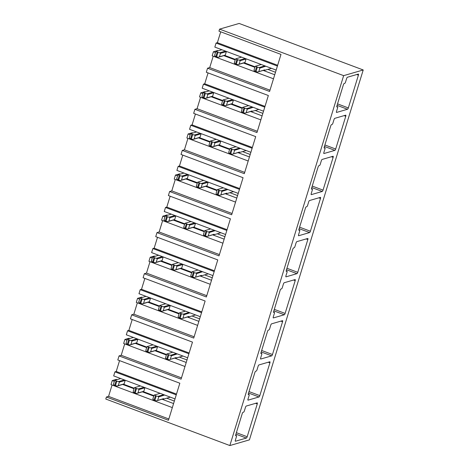 <?xml version="1.0" encoding="UTF-8"?>
<svg xmlns="http://www.w3.org/2000/svg" width="469" height="469" viewBox="0 0 469 469"><rect width="100%" height="100%" fill="white"/><g stroke="black" fill="none" stroke-linecap="round" stroke-linejoin="round"><path stroke-width="0.7" d="M257.258 403.956A1.296 0.369 -69.4 0 0 257.282 402.871A1.296 0.369 -69.4 0 0 257.2 402.871L246.266 406.043A1.296 0.369 -69.4 0 0 245.457 407.385L244.402 410.821A1.296 0.369 -69.4 0 1 243.599 412.163L243.018 412.327A1.296 0.369 -69.4 0 0 242.215 413.67L235.743 434.704A1.296 0.369 -69.4 0 0 235.719 435.789A1.296 0.369 -69.4 0 0 235.801 435.789L236.376 435.625A1.296 0.369 -69.4 0 1 236.458 435.625A1.296 0.369 -69.4 0 1 236.435 436.709L235.379 440.151A1.296 0.369 -69.4 0 0 235.356 441.241A1.296 0.369 -69.4 0 0 235.438 441.241L246.372 438.064A1.296 0.369 -69.4 0 0 247.181 436.727L257.258 403.956L255.599 403.334M363.217 69.963L343.648 75.644L219.58 29.131L239.149 23.45L363.217 69.963L249.42 439.869L229.851 445.55L105.783 399.037L106.404 397.014L108.562 396.387L112.062 385.002M343.648 75.644L229.851 445.55M249.021 394.523A1.296 0.369 110.6 0 1 249.103 394.523A1.296 0.369 110.6 0 1 249.08 395.613L248.025 399.049A1.296 0.369 110.6 0 0 248.001 400.139A1.296 0.369 110.6 0 0 248.083 400.139L259.017 396.962A1.296 0.369 110.6 0 0 259.82 395.625L269.904 362.859A1.296 0.369 110.6 0 0 269.927 361.769A1.296 0.369 110.6 0 0 269.845 361.769L258.906 364.946A1.296 0.369 110.6 0 0 258.102 366.283L257.047 369.724A1.296 0.369 110.6 0 1 256.238 371.061L255.664 371.225A1.296 0.369 110.6 0 0 254.86 372.568L248.388 393.602A1.296 0.369 110.6 0 0 248.365 394.693A1.296 0.369 110.6 0 0 248.447 394.693L249.021 394.523L248.253 394.236M261.667 353.421A1.296 0.369 110.6 0 1 261.749 353.421A1.296 0.369 110.6 0 1 261.725 354.511L260.664 357.953A1.296 0.369 110.6 0 0 260.647 359.037A1.296 0.369 110.6 0 0 260.723 359.037L271.662 355.86A1.296 0.369 110.6 0 0 272.466 354.523L282.549 321.757A1.296 0.369 110.6 0 0 282.573 320.667A1.296 0.369 110.6 0 0 282.49 320.667L271.551 323.845A1.296 0.369 110.6 0 0 270.748 325.181L269.693 328.622A1.296 0.369 110.6 0 1 268.884 329.959L268.309 330.129A1.296 0.369 110.6 0 0 267.506 331.466L261.034 352.5A1.296 0.369 110.6 0 0 261.01 353.591A1.296 0.369 110.6 0 0 261.092 353.591L261.667 353.421L260.899 353.134M274.312 312.325A1.296 0.369 110.6 0 1 274.394 312.325A1.296 0.369 110.6 0 1 274.371 313.409L273.31 316.851A1.296 0.369 110.6 0 0 273.286 317.935A1.296 0.369 110.6 0 0 273.368 317.935L284.308 314.763A1.296 0.369 110.6 0 0 285.111 313.421L295.189 280.655A1.296 0.369 110.6 0 0 295.212 279.565A1.296 0.369 110.6 0 0 295.13 279.565L284.196 282.743A1.296 0.369 110.6 0 0 283.393 284.085L282.332 287.52A1.296 0.369 110.6 0 1 281.529 288.857L280.954 289.027A1.296 0.369 110.6 0 0 280.145 290.364L273.679 311.404A1.296 0.369 110.6 0 0 273.656 312.489A1.296 0.369 110.6 0 0 273.738 312.489L274.312 312.325L273.544 312.037M286.958 271.223A1.296 0.369 110.6 0 1 287.034 271.223A1.296 0.369 110.6 0 1 287.01 272.313L285.955 275.749A1.296 0.369 110.6 0 0 285.932 276.839A1.296 0.369 110.6 0 0 286.014 276.839L296.947 273.662A1.296 0.369 110.6 0 0 297.756 272.325L307.834 239.553A1.296 0.369 110.6 0 0 307.857 238.469A1.296 0.369 110.6 0 0 307.775 238.469L296.842 241.641A1.296 0.369 110.6 0 0 296.039 242.983L294.978 246.418A1.296 0.369 110.6 0 1 294.174 247.761L293.6 247.925A1.296 0.369 110.6 0 0 292.791 249.268L286.319 270.302A1.296 0.369 110.6 0 0 286.295 271.387A1.296 0.369 110.6 0 0 286.377 271.387L286.958 271.223L286.19 270.935M299.597 230.121A1.296 0.369 110.6 0 1 299.679 230.121A1.296 0.369 110.6 0 1 299.656 231.211L298.601 234.647A1.296 0.369 110.6 0 0 298.577 235.737A1.296 0.369 110.6 0 0 298.659 235.737L309.593 232.56A1.296 0.369 110.6 0 0 310.396 231.223L320.479 198.457A1.296 0.369 110.6 0 0 320.503 197.367A1.296 0.369 110.6 0 0 320.421 197.367L309.487 200.544A1.296 0.369 110.6 0 0 308.678 201.881L307.623 205.322A1.296 0.369 110.6 0 1 306.82 206.659L306.239 206.823A1.296 0.369 110.6 0 0 305.436 208.166L298.964 229.2A1.296 0.369 110.6 0 0 298.941 230.291A1.296 0.369 110.6 0 0 299.023 230.291L299.597 230.121L298.829 229.833M312.243 189.019A1.296 0.369 110.6 0 1 312.325 189.025A1.296 0.369 110.6 0 1 312.301 190.109L311.246 193.55A1.296 0.369 110.6 0 0 311.223 194.635A1.296 0.369 110.6 0 0 311.305 194.635L322.238 191.463A1.296 0.369 110.6 0 0 323.041 190.121L333.125 157.355A1.296 0.369 110.6 0 0 333.148 156.265A1.296 0.369 110.6 0 0 333.066 156.265L322.127 159.442A1.296 0.369 110.6 0 0 321.324 160.779L320.268 164.22A1.296 0.369 110.6 0 1 319.459 165.557L318.885 165.727A1.296 0.369 110.6 0 0 318.082 167.064L311.609 188.098A1.296 0.369 110.6 0 0 311.586 189.189A1.296 0.369 110.6 0 0 311.668 189.189L312.243 189.019L311.475 188.731M324.888 147.923A1.296 0.369 110.6 0 1 324.97 147.923A1.296 0.369 110.6 0 1 324.947 149.007L323.886 152.448A1.296 0.369 110.6 0 0 323.862 153.533A1.296 0.369 110.6 0 0 323.944 153.533L334.884 150.361A1.296 0.369 110.6 0 0 335.687 149.019L345.764 116.253A1.296 0.369 110.6 0 0 345.788 115.169A1.296 0.369 110.6 0 0 345.712 115.163L334.772 118.34A1.296 0.369 110.6 0 0 333.969 119.683L332.908 123.118A1.296 0.369 110.6 0 1 332.105 124.461L331.53 124.625A1.296 0.369 110.6 0 0 330.727 125.962L324.255 147.002A1.296 0.369 110.6 0 0 324.231 148.087A1.296 0.369 110.6 0 0 324.314 148.087L324.888 147.923L324.12 147.635M337.533 106.821A1.296 0.369 110.6 0 1 337.616 106.821A1.296 0.369 110.6 0 1 337.592 107.911L336.531 111.346A1.296 0.369 110.6 0 0 336.508 112.437A1.296 0.369 110.6 0 0 336.59 112.437L347.523 109.259A1.296 0.369 110.6 0 0 348.332 107.923L358.41 75.151A1.296 0.369 110.6 0 0 358.433 74.067A1.296 0.369 110.6 0 0 358.351 74.067L347.418 77.238A1.296 0.369 110.6 0 0 346.614 78.581L345.553 82.016A1.296 0.369 110.6 0 1 344.75 83.359L344.176 83.523A1.296 0.369 110.6 0 0 343.367 84.866L336.9 105.9A1.296 0.369 110.6 0 0 336.877 106.985A1.296 0.369 110.6 0 0 336.953 106.985L337.533 106.821L336.765 106.533M181.48 377.885L121.207 355.285L119.05 355.912L181.081 379.169L192.483 342.118L130.446 318.861L131.689 314.81L133.853 314.189L137.353 302.804M187.659 357.8L126.325 334.807L127.574 330.762L188.901 353.755M189.142 352.981L128.864 330.387L127.574 330.762M132.211 319.518L128.864 330.387M121.207 355.285L124.707 343.906M184.979 366.5L123.652 343.507L124.895 339.462L129.069 338.249L129.755 338.507M186.228 362.455L174.679 358.123M166.366 355.01L154.981 350.742M146.674 347.623L135.289 343.355M126.976 340.242L124.895 339.462M186.99 359.963L179.334 357.097M197.625 325.398L136.297 302.405L137.54 298.36L141.714 297.147L142.4 297.405M206.77 295.681L146.492 273.087L144.335 273.714L206.372 296.971L217.768 259.914L155.737 236.657L156.98 232.612L159.138 231.985L162.643 220.6M212.944 275.602L151.616 252.609L152.859 248.564L214.192 271.557M214.427 270.783L154.154 248.189L152.859 248.564M157.496 237.32L154.154 248.189M146.492 273.087L149.998 261.702M210.27 284.296L148.937 261.303L150.186 257.258L154.354 256.051L155.046 256.309M211.513 280.251L199.964 275.924M191.657 272.811L180.272 268.538M171.959 265.425L160.574 261.157M152.267 258.038L150.186 257.258M212.281 277.765L204.625 274.893M222.916 243.2L161.582 220.207L162.825 216.162L166.999 214.949L167.691 215.207M232.055 213.483L171.783 190.883L169.626 191.51L231.663 214.767L243.059 177.716L181.022 154.459L182.271 150.414L184.428 149.787L187.928 138.402M238.234 193.398L176.901 170.405L178.15 166.36L239.477 189.353M239.718 188.585L179.445 165.985L178.15 166.36M182.787 155.116L179.445 165.985M171.783 190.883L175.283 179.504M235.555 202.098L174.228 179.105L175.47 175.06L179.645 173.847L180.336 174.105M236.804 198.053L225.255 193.72M216.948 190.607L205.557 186.34M197.25 183.227L185.865 178.953M177.552 175.84L175.47 175.06M237.566 195.561L229.91 192.695M248.201 160.996L186.873 138.003L188.116 133.958L192.29 132.75L192.976 133.008M257.346 131.279L197.074 108.685L194.911 109.312L256.948 132.569L268.35 95.512L206.313 72.255L207.556 68.21L209.713 67.583L213.219 56.198M263.519 111.2L202.192 88.207L203.435 84.162L264.768 107.155M265.003 106.381L204.73 83.787L203.435 84.162M208.072 72.918L204.73 83.787M197.074 108.685L200.574 97.3M260.846 119.894L199.518 96.907L200.761 92.856L204.935 91.648L205.621 91.906M262.089 115.849L250.546 111.522M242.233 108.409L230.848 104.136M222.535 101.023L211.15 96.755M202.843 93.642L200.761 92.856M262.857 113.363L255.2 110.491M273.491 78.798L212.158 55.805L213.407 51.76L217.575 50.546L218.267 50.804M219.58 29.131L218.959 31.153L280.99 54.41L269.593 91.467L207.556 68.21M220.717 31.816L217.376 42.685L216.08 43.06L214.837 47.105L276.165 70.098M275.502 72.261L267.84 69.389M274.734 74.753L263.185 70.42M254.878 67.307L243.493 63.039M235.18 59.921L223.795 55.653M215.488 52.54L213.407 51.76M269.986 90.177L209.713 67.583M277.648 65.279L217.376 42.685M277.413 66.053L216.08 43.06M194.911 109.312L193.668 113.357L255.705 136.614L244.302 173.671L182.271 150.414M195.432 114.02L192.085 124.883L190.789 125.264L189.546 129.309L250.88 152.302M250.212 154.465L242.555 151.593M249.449 156.951L237.9 152.624M229.587 149.505L218.202 145.238M209.895 142.125L198.504 137.857M190.197 134.738L188.116 133.958M244.701 172.381L184.428 149.787M252.357 147.483L192.085 124.883M252.123 148.257L190.789 125.264M169.626 191.51L168.383 195.555L230.414 218.812L219.017 255.869L156.98 232.612M170.141 196.218L166.8 207.087L165.504 207.462L164.261 211.507L225.589 234.5M224.927 236.663L217.264 233.791M224.159 239.155L212.609 234.822M204.302 231.709L192.917 227.442M184.604 224.323L173.219 220.055M164.906 216.942L162.825 216.162M219.41 254.579L159.138 231.985M227.072 229.681L166.8 207.087M226.832 230.455L165.504 207.462M144.335 273.714L143.092 277.759L205.129 301.016L193.726 338.073L131.689 314.81M144.857 278.416L141.509 289.285L140.213 289.666L138.971 293.711L200.304 316.704M199.636 318.867L191.979 315.995M198.868 321.353L187.324 317.026M179.011 313.908L167.626 309.64M159.319 306.527L147.928 302.259M139.621 299.14L137.54 298.36M194.125 336.783L133.853 314.189M201.781 311.885L141.509 289.285M201.547 312.659L140.213 289.666M172.34 407.602L111.006 384.609L112.249 380.564L116.423 379.351L117.115 379.609M119.05 355.912L117.801 359.958L179.838 383.214L168.441 420.271L106.404 397.014M119.566 360.62L116.224 371.489L114.928 371.864L113.68 375.909L175.013 398.902M174.345 401.065L166.688 398.193M173.583 403.557L162.034 399.225M153.726 396.112L142.336 391.844M134.028 388.725L122.644 384.457M114.33 381.344L112.249 380.564M168.834 418.981L108.562 396.387M176.496 394.083L116.224 371.489M176.256 394.857L114.928 371.864M221.89 49.749L216.051 51.449A2.157 0.428 17.1 0 0 217.241 52.047L217.979 52.323A2.157 0.428 17.1 0 0 219.68 52.798L225.501 51.103M241.588 57.136L235.749 58.83A2.157 0.428 17.1 0 0 236.939 59.428L237.672 59.704A2.157 0.428 17.1 0 0 239.378 60.179L245.199 58.49M261.286 64.523L255.447 66.217A2.157 0.428 17.1 0 0 256.631 66.815L257.37 67.09A2.157 0.428 17.1 0 0 259.07 67.565L264.897 65.871M265.8 66.211L259.873 68.111L259.07 67.565M264.68 69.852L264.041 70.174L264.528 70.356L264.68 69.852L257.704 72.015A2.157 0.428 17.1 0 1 256.004 71.54L257.37 67.09M264.528 70.356L271.469 68.339M214.82 55.014L214.685 55.899A2.157 0.428 17.1 0 0 215.875 56.497L216.608 56.772A2.157 0.428 17.1 0 0 218.308 57.247L219.422 56.784L220.483 53.343L219.68 52.798M235.338 59.411L224.651 55.406L225.29 55.084L226.345 51.637L220.483 53.343M234.518 62.4L234.377 63.28A2.157 0.428 17.1 0 0 235.567 63.878L236.306 64.153A2.157 0.428 17.1 0 0 238.006 64.628L239.12 64.171L240.175 60.73L239.378 60.179M255.036 66.797L244.349 62.787L244.982 62.465L246.043 59.024L240.175 60.73M254.21 69.787L254.075 70.667A2.157 0.428 17.1 0 0 255.265 71.265L256.004 71.54M264.041 70.174L257.704 72.015M244.349 62.787L238.006 64.628M224.651 55.406L218.308 57.247M225.29 55.084L219.422 56.784M244.982 62.465L239.12 64.171M209.25 90.851L203.405 92.551A2.157 0.428 17.1 0 0 204.595 93.143L205.334 93.425A2.157 0.428 17.1 0 0 207.034 93.9L212.862 92.205M228.942 98.238L223.103 99.932A2.157 0.428 17.1 0 0 224.293 100.53L225.032 100.806A2.157 0.428 17.1 0 0 226.732 101.281L232.554 99.592M248.64 105.619L242.801 107.319A2.157 0.428 17.1 0 0 243.991 107.917L244.724 108.192A2.157 0.428 17.1 0 0 246.424 108.667L252.252 106.973M253.154 107.313L247.227 109.213L246.424 108.667M252.035 110.954L251.402 111.276L251.882 111.452L252.035 110.954L245.058 113.117A2.157 0.428 17.1 0 1 243.358 112.642L244.724 108.192M251.882 111.452L258.824 109.435M202.174 96.116L202.039 97.001A2.157 0.428 17.1 0 0 203.229 97.599L203.962 97.874A2.157 0.428 17.1 0 0 205.668 98.349L206.776 97.886L207.837 94.445L207.034 93.9M222.693 100.513L212.006 96.508L212.645 96.186L213.706 92.739L207.837 94.445M221.872 103.502L221.737 104.382A2.157 0.428 17.1 0 0 222.922 104.98L223.66 105.255A2.157 0.428 17.1 0 0 225.36 105.73L226.474 105.273L227.535 101.826L226.732 101.281M242.391 107.899L231.704 103.889L232.343 103.567L233.398 100.126L227.535 101.826M241.57 110.883L241.429 111.769A2.157 0.428 17.1 0 0 242.62 112.367L243.358 112.642M251.402 111.276L245.058 113.117M231.704 103.889L225.36 105.73M212.006 96.508L205.668 98.349M212.645 96.186L206.776 97.886M232.343 103.567L226.474 105.273M196.605 131.953L190.766 133.647A2.157 0.428 17.1 0 0 191.95 134.245L192.689 134.521A2.157 0.428 17.1 0 0 194.389 134.996L200.216 133.307M216.303 139.334L210.458 141.034A2.157 0.428 17.1 0 0 211.648 141.632L212.387 141.908A2.157 0.428 17.1 0 0 214.087 142.383L219.908 140.688M235.995 146.721L230.156 148.415A2.157 0.428 17.1 0 0 231.346 149.013L232.085 149.289A2.157 0.428 17.1 0 0 233.785 149.763L239.606 148.075M240.509 148.415L234.588 150.315L233.785 149.763M239.389 152.05L238.756 152.372L239.237 152.554L239.389 152.05L232.413 154.213A2.157 0.428 17.1 0 1 230.713 153.738L232.085 149.289M239.237 152.554L246.178 150.537M189.535 137.218L189.394 138.097A2.157 0.428 17.1 0 0 190.584 138.695L191.323 138.971A2.157 0.428 17.1 0 0 193.023 139.445L194.131 138.988L195.192 135.541L194.389 134.996M210.048 141.615L199.36 137.605L199.999 137.282L201.06 133.841L195.192 135.541M209.227 144.599L209.092 145.484A2.157 0.428 17.1 0 0 210.282 146.082L211.015 146.357A2.157 0.428 17.1 0 0 212.715 146.832L213.829 146.369L214.89 142.928L214.087 142.383M229.746 148.995L219.058 144.991L219.697 144.669L220.752 141.222L214.89 142.928M228.925 151.985L228.79 152.865A2.157 0.428 17.1 0 0 229.974 153.463L230.713 153.738M238.756 152.372L232.413 154.213M219.058 144.991L212.715 146.832M199.36 137.605L193.023 139.445M199.999 137.282L194.131 138.988M219.697 144.669L213.829 146.369M183.959 173.055L178.12 174.749A2.157 0.428 17.1 0 0 179.31 175.347L180.043 175.623A2.157 0.428 17.1 0 0 181.749 176.098L187.571 174.409M203.657 180.436L197.818 182.13A2.157 0.428 17.1 0 0 199.003 182.728L199.741 183.01A2.157 0.428 17.1 0 0 201.441 183.485L207.269 181.79M223.35 187.823L217.51 189.517A2.157 0.428 17.1 0 0 218.701 190.115L219.439 190.391A2.157 0.428 17.1 0 0 221.139 190.865L226.961 189.177M227.87 189.511L221.943 191.411L221.139 190.865M226.75 193.152L226.111 193.474L226.591 193.656L226.75 193.152L219.768 195.315A2.157 0.428 17.1 0 1 218.067 194.84L219.439 190.391M226.591 193.656L233.539 191.639M176.889 178.32L176.749 179.199A2.157 0.428 17.1 0 0 177.939 179.797L178.677 180.073A2.157 0.428 17.1 0 0 180.377 180.547L181.491 180.09L182.547 176.643L181.749 176.098M197.408 182.711L186.721 178.707L187.354 178.384L188.415 174.943L182.547 176.643M196.581 185.701L196.447 186.586A2.157 0.428 17.1 0 0 197.637 187.184L198.375 187.459A2.157 0.428 17.1 0 0 200.075 187.934L201.183 187.471L202.245 184.03L201.441 183.485M217.1 190.097L206.413 186.093L207.052 185.771L208.113 182.324L202.245 184.03M216.279 193.087L216.145 193.967A2.157 0.428 17.1 0 0 217.335 194.565L218.067 194.84M226.111 193.474L219.768 195.315M206.413 186.093L200.075 187.934M186.721 178.707L180.377 180.547M187.354 178.384L181.491 180.09M207.052 185.771L201.183 187.471M171.314 214.151L165.475 215.851A2.157 0.428 17.1 0 0 166.665 216.449L167.404 216.725A2.157 0.428 17.1 0 0 169.104 217.2L174.925 215.506M191.012 221.538L185.173 223.232A2.157 0.428 17.1 0 0 186.363 223.83L187.096 224.106A2.157 0.428 17.1 0 0 188.796 224.581L194.623 222.892M210.71 228.919L204.865 230.619A2.157 0.428 17.1 0 0 206.055 231.217L206.794 231.493A2.157 0.428 17.1 0 0 208.494 231.967L214.321 230.273M215.224 230.613L209.297 232.513L208.494 231.967M214.104 234.254L213.465 234.576L213.946 234.758L214.104 234.254L207.128 236.417A2.157 0.428 17.1 0 1 205.422 235.942L206.794 231.493M213.946 234.758L220.893 232.741M164.244 219.416L164.109 220.301A2.157 0.428 17.1 0 0 165.293 220.899L166.032 221.175A2.157 0.428 17.1 0 0 167.732 221.649L168.846 221.186L169.907 217.745L169.104 217.2M184.763 223.813L174.075 219.809L174.708 219.486L175.769 216.039L169.907 217.745M183.942 226.803L183.801 227.682A2.157 0.428 17.1 0 0 184.991 228.28L185.73 228.555A2.157 0.428 17.1 0 0 187.43 229.03L188.544 228.573L189.599 225.126L188.796 224.581M204.461 231.199L193.773 227.189L194.406 226.867L195.467 223.426L189.599 225.126M203.634 234.183L203.499 235.069A2.157 0.428 17.1 0 0 204.689 235.667L205.422 235.942M213.465 234.576L207.128 236.417M193.773 227.189L187.43 229.03M174.075 219.809L167.732 221.649M174.708 219.486L168.846 221.186M194.406 226.867L188.544 228.573M158.674 255.253L152.83 256.948A2.157 0.428 17.1 0 0 154.02 257.545L154.758 257.827A2.157 0.428 17.1 0 0 156.458 258.302L162.28 256.607M178.367 262.64L172.528 264.334A2.157 0.428 17.1 0 0 173.718 264.932L174.45 265.208A2.157 0.428 17.1 0 0 176.156 265.683L181.978 263.994M198.065 270.021L192.226 271.715A2.157 0.428 17.1 0 0 193.416 272.313L194.148 272.595A2.157 0.428 17.1 0 0 195.849 273.069L201.676 271.375M202.579 271.715L196.652 273.615L195.849 273.069M201.459 275.356L200.82 275.678L201.307 275.854L201.459 275.356L194.483 277.519A2.157 0.428 17.1 0 1 192.782 277.044L194.148 272.595M201.307 275.854L208.248 273.837M151.598 260.518L151.464 261.397A2.157 0.428 17.1 0 0 152.654 261.995L153.386 262.277A2.157 0.428 17.1 0 0 155.087 262.751L156.2 262.288L157.262 258.847L156.458 258.302M172.117 264.915L161.43 260.905L162.069 260.588L163.124 257.141L157.262 258.847M171.296 267.905L171.162 268.784A2.157 0.428 17.1 0 0 172.346 269.382L173.084 269.657A2.157 0.428 17.1 0 0 174.785 270.132L175.898 269.675L176.954 266.228L176.156 265.683M191.815 272.296L181.128 268.291L181.761 267.969L182.822 264.528L176.954 266.228M190.994 275.285L190.854 276.171A2.157 0.428 17.1 0 0 192.044 276.769L192.782 277.044M200.82 275.678L194.483 277.519M181.128 268.291L174.785 270.132M161.43 260.905L155.087 262.751M162.069 260.588L156.2 262.288M181.761 267.969L175.898 269.675M146.029 296.355L140.19 298.05A2.157 0.428 17.1 0 0 141.374 298.647L142.113 298.923A2.157 0.428 17.1 0 0 143.813 299.398L149.64 297.709M165.721 303.736L159.882 305.436A2.157 0.428 17.1 0 0 161.072 306.034L161.811 306.31A2.157 0.428 17.1 0 0 163.511 306.785L169.332 305.09M185.419 311.123L179.58 312.817A2.157 0.428 17.1 0 0 180.77 313.415L181.503 313.691A2.157 0.428 17.1 0 0 183.209 314.166L189.03 312.477M189.933 312.817L184.006 314.711L183.209 314.166M188.814 316.452L188.18 316.774L188.661 316.956L188.814 316.452L181.837 318.615A2.157 0.428 17.1 0 1 180.137 318.14L181.503 313.691M188.661 316.956L195.602 314.939M138.953 301.62L138.818 302.499A2.157 0.428 17.1 0 0 140.008 303.097L140.741 303.373A2.157 0.428 17.1 0 0 142.447 303.848L143.555 303.39L144.616 299.943L143.813 299.398M159.472 306.017L148.784 302.007L149.423 301.684L150.485 298.243L144.616 299.943M158.651 309.001L158.516 309.886A2.157 0.428 17.1 0 0 159.706 310.484L160.439 310.759A2.157 0.428 17.1 0 0 162.139 311.234L163.253 310.771L164.314 307.33L163.511 306.785M179.17 313.398L168.482 309.393L169.121 309.071L170.177 305.624L164.314 307.33M178.349 316.387L178.208 317.267A2.157 0.428 17.1 0 0 179.398 317.865L180.137 318.14M188.18 316.774L181.837 318.615M168.482 309.393L162.139 311.234M148.784 302.007L142.447 303.848M149.423 301.684L143.555 303.39M169.121 309.071L163.253 310.771M133.384 337.457L127.545 339.151A2.157 0.428 17.1 0 0 128.735 339.749L129.467 340.025A2.157 0.428 17.1 0 0 131.168 340.5L136.995 338.811M153.082 344.838L147.237 346.532A2.157 0.428 17.1 0 0 148.427 347.13L149.165 347.412A2.157 0.428 17.1 0 0 150.866 347.887L156.693 346.192M172.774 352.225L166.935 353.919A2.157 0.428 17.1 0 0 168.125 354.517L168.863 354.793A2.157 0.428 17.1 0 0 170.564 355.268L176.385 353.579M177.288 353.913L171.367 355.813L170.564 355.268M176.174 357.554L175.535 357.876L176.016 358.058L176.174 357.554L169.192 359.717A2.157 0.428 17.1 0 1 167.492 359.242L168.863 354.793M176.016 358.058L182.957 356.041M126.313 342.722L126.173 343.601A2.157 0.428 17.1 0 0 127.363 344.199L128.101 344.475A2.157 0.428 17.1 0 0 129.802 344.95L130.915 344.492L131.971 341.045L131.168 340.5M146.832 347.113L136.139 343.109L136.778 342.786L137.839 339.345L131.971 341.045M146.006 350.103L145.871 350.982A2.157 0.428 17.1 0 0 147.061 351.58L147.794 351.861A2.157 0.428 17.1 0 0 149.5 352.336L150.608 351.873L151.669 348.432L150.866 347.887M166.524 354.5L155.837 350.49L156.476 350.173L157.537 346.726L151.669 348.432M165.704 357.489L165.569 358.369A2.157 0.428 17.1 0 0 166.753 358.967L167.492 359.242M175.535 357.876L169.192 359.717M155.837 350.49L149.5 352.336M136.139 343.109L129.802 344.95M136.778 342.786L130.915 344.492M156.476 350.173L150.608 351.873M120.738 378.553L114.899 380.253A2.157 0.428 17.1 0 0 116.089 380.851L116.822 381.127A2.157 0.428 17.1 0 0 118.528 381.602L124.349 379.908M140.436 385.94L134.597 387.634A2.157 0.428 17.1 0 0 135.781 388.232L136.52 388.508A2.157 0.428 17.1 0 0 138.22 388.983L144.047 387.294M160.134 393.321L154.289 395.021A2.157 0.428 17.1 0 0 155.479 395.619L156.218 395.895A2.157 0.428 17.1 0 0 157.918 396.369L163.74 394.675M164.648 395.015L158.721 396.915L157.918 396.369M163.529 398.656L162.89 398.978L163.37 399.16L163.529 398.656L156.546 400.819A2.157 0.428 17.1 0 1 154.846 400.344L156.218 395.895M163.37 399.16L170.317 397.143M113.668 383.818L113.527 384.703A2.157 0.428 17.1 0 0 114.717 385.301L115.456 385.577A2.157 0.428 17.1 0 0 117.156 386.051L118.27 385.588L119.325 382.147L118.528 381.602M134.187 388.215L123.499 384.211L124.133 383.888L125.194 380.441L119.325 382.147M133.366 391.205L133.225 392.084A2.157 0.428 17.1 0 0 134.415 392.682L135.154 392.958A2.157 0.428 17.1 0 0 136.854 393.432L137.962 392.975L139.023 389.528L138.22 388.983M153.879 395.601L143.192 391.592L143.831 391.269L144.892 387.828L139.023 389.528M153.058 398.586L152.923 399.471A2.157 0.428 17.1 0 0 154.113 400.069L154.846 400.344M162.89 398.978L156.546 400.819M143.192 391.592L136.854 393.432M123.499 384.211L117.156 386.051M124.133 383.888L118.27 385.588M143.831 391.269L137.962 392.975M247.181 436.727L236.37 432.67M236.376 435.625L235.614 435.338M246.372 438.064L235.919 434.142M272.466 354.523L261.655 350.472M282.549 321.757L280.884 321.136M271.662 355.86L261.204 351.943M297.756 272.325L286.946 268.268M307.834 239.553L306.175 238.932M296.947 273.662L286.495 269.739M323.041 190.121L312.237 186.07M333.125 157.355L331.46 156.734M322.238 191.463L311.779 187.541M348.332 107.923L337.522 103.866M358.41 75.151L356.751 74.53M347.523 109.259L337.07 105.337M334.884 150.361L324.425 146.439M335.687 149.019L324.876 144.968M345.764 116.253L344.105 115.632M309.593 232.56L299.14 228.643M310.396 231.223L299.591 227.172M320.479 198.457L318.82 197.83M284.308 314.763L273.849 310.841M285.111 313.421L274.301 309.37M295.189 280.655L293.53 280.034M259.017 396.962L248.558 393.045M259.82 395.625L249.016 391.574M269.904 362.859L268.239 362.232M258.812 71.552L259.873 68.111M215.875 56.497L217.241 52.047M216.608 56.772L217.979 52.323M235.567 63.878L236.939 59.428M236.306 64.153L237.672 59.704M255.265 71.265L256.631 66.815M246.172 112.654L247.227 109.213M203.229 97.599L204.595 93.143M203.962 97.874L205.334 93.425M222.922 104.98L224.293 100.53M223.66 105.255L225.032 100.806M242.62 112.367L243.991 107.917M233.527 153.756L234.588 150.315M190.584 138.695L191.95 134.245M191.323 138.971L192.689 134.521M210.282 146.082L211.648 141.632M211.015 146.357L212.387 141.908M229.974 153.463L231.346 149.013M220.881 194.858L221.943 191.411M177.939 179.797L179.31 175.347M178.677 180.073L180.043 175.623M197.637 187.184L199.003 182.728M198.375 187.459L199.741 183.01M217.335 194.565L218.701 190.115M208.236 235.954L209.297 232.513M165.293 220.899L166.665 216.449M166.032 221.175L167.404 216.725M184.991 228.28L186.363 223.83M185.73 228.555L187.096 224.106M204.689 235.667L206.055 231.217M195.591 277.056L196.652 273.615M152.654 261.995L154.02 257.545M153.386 262.277L154.758 257.827M172.346 269.382L173.718 264.932M173.084 269.657L174.45 265.208M192.044 276.769L193.416 272.313M182.951 318.158L184.006 314.711M140.008 303.097L141.374 298.647M140.741 303.373L142.113 298.923M159.706 310.484L161.072 306.034M160.439 310.759L161.811 306.31M179.398 317.865L180.77 313.415M170.306 359.26L171.367 355.813M127.363 344.199L128.735 339.749M128.101 344.475L129.467 340.025M147.061 351.58L148.427 347.13M147.794 351.861L149.165 347.412M166.753 358.967L168.125 354.517M157.66 400.356L158.721 396.915M114.717 385.301L116.089 380.851M115.456 385.577L116.822 381.127M134.415 392.682L135.781 388.232M135.154 392.958L136.52 388.508M154.113 400.069L155.479 395.619M236.458 435.625L235.614 435.308M261.749 353.421L260.905 353.104M287.034 271.223L286.19 270.906M312.325 189.025L311.48 188.702M337.616 106.821L336.765 106.504M324.97 147.923L324.126 147.606M299.679 230.121L298.835 229.804M274.394 312.325L273.544 312.008M249.103 394.523L248.259 394.206M214.667 55.195L215.758 51.66M234.365 62.582L235.45 59.041M254.063 69.963L255.148 66.428M202.022 96.297L203.112 92.756M221.72 103.678L222.81 100.143M241.418 111.065L242.502 107.524M189.382 137.399L190.467 133.858M209.074 144.78L210.165 141.245M228.772 152.167L229.863 148.626M176.737 178.496L177.821 174.96M196.429 185.882L197.519 182.341M216.127 193.263L217.217 189.728M164.091 219.598L165.182 216.062M183.789 226.984L184.874 223.443M203.482 234.365L204.572 230.83M151.446 260.7L152.536 257.159M171.144 268.08L172.234 264.545M190.842 275.467L191.927 271.926M138.801 301.796L139.891 298.261M158.499 309.182L159.589 305.647M178.197 316.569L179.281 313.028M126.161 342.898L127.246 339.363M145.853 350.284L146.944 346.743M165.551 357.665L166.642 354.13M113.516 384L114.6 380.465M133.214 391.381L134.298 387.845M152.906 398.767L153.996 395.232"/></g></svg>
